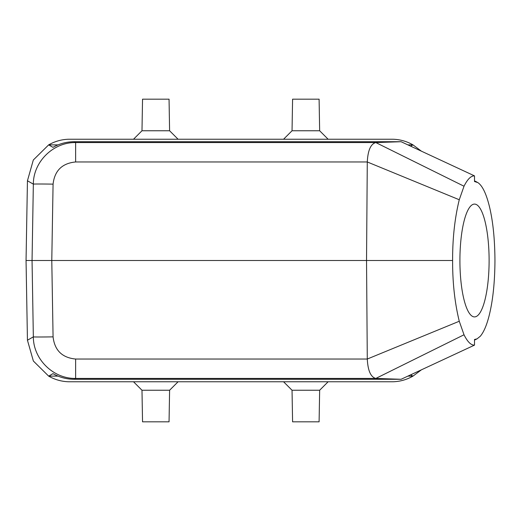 <?xml version="1.0" encoding="UTF-8"?>
<svg xmlns="http://www.w3.org/2000/svg" width="521" height="521" viewBox="0 0 521 521"><rect width="100%" height="100%" fill="white"/><g stroke="black" fill="none" stroke-linecap="round" stroke-linejoin="round"><path stroke-width="0.78" d="M169.599 130.758L169.051 99.166L142.539 99.166L141.986 130.758L169.599 130.758L178.065 139.218M319.653 130.758L319.099 99.166L292.587 99.166L292.04 130.758L319.653 130.758L328.113 139.218M319.653 390.242L319.099 421.834L292.587 421.834L292.04 390.242L319.653 390.242L328.113 381.782M169.599 390.242L169.051 421.834L142.539 421.834L141.986 390.242L169.599 390.242L178.065 381.782M401.092 141.719L474.507 175.883C471.03 175.707 467.532 179.159 464.016 186.225L375.823 142.572L401.092 141.719L74.132 141.719L75.63 142.572L375.823 142.572C370.731 143.907 367.885 150.374 367.285 161.966L366.53 260.5L367.285 359.034C367.885 370.626 370.731 377.093 375.823 378.428L401.092 379.281L74.132 379.281C66.597 379.242 59.557 377.367 52.992 373.655L48.655 376.123C54.816 379.653 61.445 381.528 68.544 381.763L393.095 381.763C400.193 381.528 406.823 379.653 412.984 376.123L407.976 376.123M474.507 175.883L474.507 181.523L477.894 182.617C482.537 185.795 486.464 194.112 489.681 207.573C493.081 222.141 494.833 239.784 494.95 260.5C494.852 279.412 493.374 295.785 490.515 309.624C487.851 322.453 484.445 331.323 480.297 336.247L477.054 338.858L474.507 339.477L474.507 345.117C471.03 345.293 467.532 341.841 464.016 334.775L459.268 321.249C454.755 302.818 452.534 282.564 452.612 260.5C452.534 238.436 454.755 218.182 459.268 199.751L464.016 186.225M459.913 260.5A56.411 14.601 -90 0 1 474.507 204.089A56.411 14.601 -90 0 1 489.108 260.5A56.411 14.601 -90 0 1 474.507 316.911A56.411 14.601 -90 0 1 459.913 260.5M74.132 141.719C66.597 141.758 59.557 143.633 52.992 147.345L48.655 144.877L33.318 160.006L27.444 180.78L26.05 260.5L32.048 260.5L33.344 184.141C33.279 161.79 53.285 142.122 75.63 142.572L75.63 161.966C62.129 163.275 54.614 170.667 53.077 184.141A19.746 0.345 -179 0 0 33.344 184.141L27.444 180.774M421.261 151.064L412.977 144.877L410.73 146.16M58.059 144.877L48.655 144.877C54.816 141.347 61.445 139.472 68.544 139.237L393.095 139.237C400.193 139.472 406.823 141.347 412.984 144.877L407.976 144.877M58.059 376.123L48.655 376.123L33.364 361.02L27.444 340.22L26.05 260.5M410.73 374.84L412.984 376.123L421.261 369.936M53.077 184.141L51.781 260.5L452.612 260.5M464.016 334.775L375.823 378.428L75.63 378.428L75.63 359.034L367.285 359.034L459.268 321.249M74.132 379.281L75.63 378.428C53.285 378.878 33.279 359.21 33.344 336.859L32.048 260.5L51.781 260.5L53.077 336.859A19.746 0.345 179 0 1 33.344 336.859L27.444 340.226M401.092 379.281L474.507 345.117M459.268 199.751L367.285 161.966L75.63 161.966M53.077 336.859C54.614 350.333 62.129 357.725 75.63 359.034M477.145 182.187L474.507 180.852M477.047 338.865L474.507 340.096M292.04 130.758L283.574 139.218M292.04 390.242L283.574 381.782M141.986 390.242L133.526 381.782M141.986 130.758L133.526 139.218"/></g></svg>
